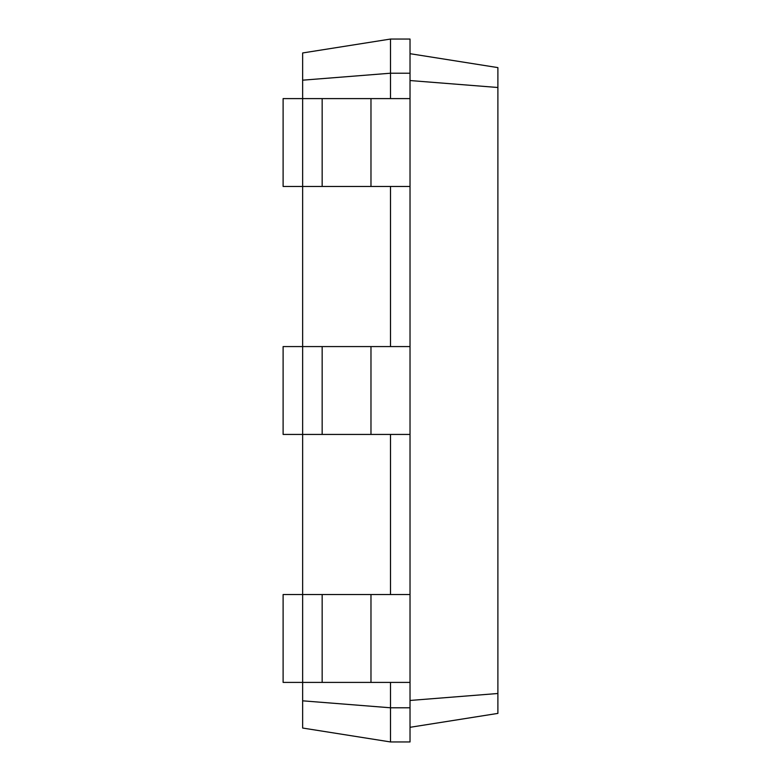<?xml version="1.0" encoding="UTF-8"?>
<svg xmlns="http://www.w3.org/2000/svg" width="781" height="781" viewBox="0 0 781 781"><rect width="100%" height="100%" fill="white"/><g stroke="black" fill="none" stroke-linecap="round" stroke-linejoin="round"><path stroke-width="1.17" d="M302.637 700.821L390.5 707.781L390.5 741.95L302.637 728.038L302.637 594.536L283.113 594.536L283.113 682.399L410.025 682.399L410.025 39.05L390.5 39.05L302.637 52.962L302.637 80.179L390.5 73.219L390.5 39.05M410.025 434.431L302.637 434.431L302.637 346.569L283.113 346.569L283.113 434.431L302.637 434.431L302.637 594.536L410.025 594.536M322.162 434.431L322.162 346.569L302.637 346.569L302.637 186.464L410.025 186.464M322.162 186.464L322.162 98.601L302.637 98.601L302.637 186.464L283.113 186.464L283.113 98.601L302.637 98.601L302.637 80.179M390.5 98.601L390.5 73.219L410.025 73.219M390.5 346.569L390.5 186.464M390.5 594.536L390.5 434.431M390.5 741.95L410.025 741.95L410.025 707.781L390.5 707.781L390.5 682.399M410.025 707.781L410.025 682.399M410.025 80.541L497.887 87.501L497.887 67.605L410.025 53.694M410.025 700.459L497.887 693.499L497.887 87.501M322.162 98.601L410.025 98.601M322.162 346.569L410.025 346.569M410.025 727.306L497.887 713.395L497.887 693.499M370.975 682.399L370.975 594.536M322.162 682.399L322.162 594.536M370.975 434.431L370.975 346.569M370.975 186.464L370.975 98.601"/></g></svg>
